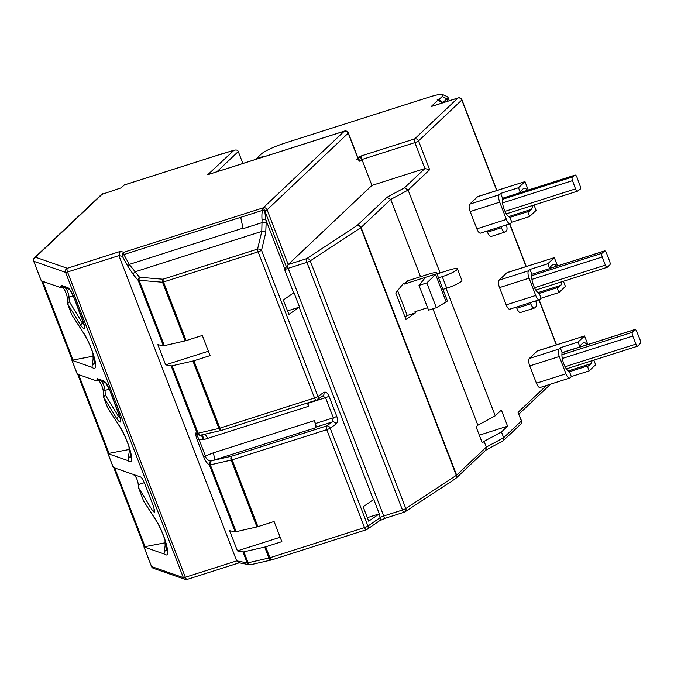 <?xml version="1.0" encoding="UTF-8"?>
<svg xmlns="http://www.w3.org/2000/svg" width="674" height="674" viewBox="0 0 674 674"><rect width="100%" height="100%" fill="white"/><g stroke="black" fill="none" stroke-linecap="round" stroke-linejoin="round"><path stroke-width="1.01" d="M102.692 193.741L35.503 257.224A3.126 2.881 -133.4 0 0 34.467 257.83L101.471 194.516L121.084 187.877L124.361 184.962M216.893 171.76L238.276 151.557C237.821 150.032 236.229 149.645 233.499 150.395L221.594 153.967A1.879 0.657 72.3 0 1 221.687 153.908A1.879 0.657 72.3 0 1 222.024 154.009M72.177 359.941L72.059 360.051A3.126 0.489 158.9 0 0 71.924 360.287A3.126 0.489 158.9 0 0 72.008 360.354L92.052 367.338C100.645 374.255 92.338 345.787 83.079 332.139A3.126 2.182 147 0 0 83.29 332.653C87.637 339.485 91.226 347.573 94.074 356.908L95.32 365.266L95.674 364.769M108.177 453.248L108.059 453.358A3.126 0.489 158.9 0 0 107.933 453.594A3.126 0.489 158.9 0 0 108.008 453.661L128.052 460.645C136.654 467.554 128.338 439.086 119.087 425.446A3.126 2.182 147 0 0 119.298 425.951C123.637 432.792 127.234 440.88 130.074 450.215L131.329 458.573L131.683 458.076M144.177 546.555L144.059 546.665A3.126 0.489 158.9 0 0 143.933 546.9A3.126 0.489 158.9 0 0 144.017 546.968L164.06 553.952L165.113 545.771A3.126 1.896 -1 0 1 166.284 544.263M521.499 420.77A3.126 0.489 158.9 0 1 521.373 421.006A3.126 2.881 46.6 0 1 520.732 424.165A3.126 3.126 0 0 0 521.499 420.77L518.036 412.37L546.53 385.452M446.062 288.379L495.238 415.833L501.372 410.045L507.589 426.17L501.464 431.958L503.68 437.721L503.183 440.745L485.583 450.325M537.17 351.061A6.251 2.199 -107.7 0 1 537.49 350.868L584.543 335.964L578.056 342.089L560.22 347.776L562.099 352.62A11.247 3.968 72.3 0 0 563.852 363.994A11.247 3.968 72.3 0 0 569.463 371.719L587.298 366.041L589.169 370.885L571.333 376.572L569.934 377.895A6.251 2.199 72.3 0 1 569.614 378.089L540.076 387.508A6.251 2.199 -107.7 0 1 536.42 383.203L529.756 365.923A6.251 2.199 -107.7 0 1 529.284 358.509L537.17 351.061L584.543 335.964L587.838 344.515M496.73 190.523L461.808 100.03L418.546 140.9A3.126 2.881 -133.4 0 0 414.653 138.911A3.126 1.104 72.3 0 0 414.889 142.618L424.89 168.534L404.451 187.844L408.115 190.06L440.105 272.962M557.508 265.91L554.314 257.637L506.941 272.734A6.251 2.199 -107.7 0 1 507.261 272.54L554.314 257.637L547.836 263.753L530 269.44L528.601 270.763A6.251 2.199 72.3 0 0 529.065 278.177L499.527 287.596L506.199 304.875A6.251 2.199 -107.7 0 0 509.847 309.172L539.385 299.762A6.251 2.199 72.3 0 0 539.714 299.568L541.112 298.237L539.242 293.392L557.078 287.705L558.948 292.558L541.112 298.237M516.377 307.091L516.806 308.212A6.251 2.199 -107.7 0 0 520.454 312.509L534.389 308.069A6.251 2.199 72.3 0 0 534.718 307.875L535.763 306.881A6.251 2.199 72.3 0 0 535.779 300.907M506.941 272.734L499.063 280.182A6.251 2.199 -107.7 0 0 499.527 287.596M477.605 196.707A6.251 2.199 -107.7 0 1 477.925 196.513L524.979 181.609L518.5 187.726L500.664 193.413L502.534 198.266A11.247 3.968 72.3 0 0 504.295 209.631A11.247 3.968 72.3 0 0 509.906 217.365L527.742 211.678L529.612 216.531L511.777 222.209L510.37 223.541A6.251 2.199 72.3 0 1 510.05 223.734L480.511 233.145A6.251 2.199 -107.7 0 1 476.863 228.848L470.191 211.569A6.251 2.199 -107.7 0 1 469.719 204.155L477.605 196.707L524.979 181.609L528.231 190.034M487.041 231.064L487.471 232.185A6.251 2.199 -107.7 0 0 491.119 236.49L505.053 232.041A6.251 2.199 72.3 0 0 505.374 231.848L506.427 230.853A6.251 2.199 72.3 0 0 506.444 224.88M589.169 370.885L595.648 364.76L593.861 360.127M560.22 347.776L558.822 349.098A6.251 2.199 72.3 0 0 559.294 356.512L565.958 373.792A6.251 2.199 72.3 0 0 569.614 378.089M587.298 366.041A11.247 3.968 72.3 0 0 588.259 366.049A11.247 3.968 72.3 0 0 588.84 365.696L590.946 363.707A11.247 3.968 72.3 0 0 591.991 360.725M569.463 371.719L571.333 376.572M562.099 352.62L579.926 346.933A11.247 3.968 72.3 0 1 580.845 344.962L582.943 342.973A11.247 3.968 72.3 0 1 583.524 342.619A11.247 3.968 72.3 0 1 587.079 344.759M578.056 342.089L579.926 346.933M632.734 336.048A3.126 1.104 -107.7 0 1 632.423 332.265L634.782 329.62A3.126 1.104 -107.7 0 1 634.975 329.493A3.126 1.104 -107.7 0 1 636.753 331.532L639.988 339.586A3.126 1.104 -107.7 0 1 640.3 343.369L637.941 346.006A3.126 1.104 -107.7 0 1 637.747 346.141A3.126 1.104 -107.7 0 1 635.97 344.102L632.734 336.048L562.293 358.501M496.923 190.456L461.934 99.794A3.126 3.126 0 0 0 458.076 97.941A3.126 1.104 72.3 0 0 457.907 98.033L414.653 138.911L361.702 155.787A3.126 1.104 72.3 0 0 361.938 159.502L371.938 185.417L288.219 264.52L267.106 209.808A3.126 2.881 -133.4 0 0 263.214 207.811A6.251 0.977 -21.1 0 0 262.978 207.912A3.126 1.104 72.3 0 0 262.809 210.28C261.942 211.847 261.689 215.073 262.051 219.968L261.79 231.401L257.578 249.06A3.126 1.887 -166.6 0 1 261.537 250.281A3.126 0.489 158.9 0 1 258.117 251.806A3.126 1.104 -107.7 0 1 257.578 249.06L162.956 279.23L139.552 277.275L129.248 264.419L127.731 266.087L122.365 256.288A3.126 1.104 -28.7 0 1 123.873 254.57L240.719 217.323L243.095 228.671A18.754 6.605 72.3 0 0 242.985 228.157L129.248 264.419M461.934 99.794A3.126 0.489 158.9 0 1 461.808 100.03A3.126 2.881 -133.4 0 0 457.907 98.033L431.158 106.559L438.167 99.946L437.156 99.853L438.976 99.525L442.228 96.458A20.001 3.126 -21.1 0 0 442.641 94.571A20.001 3.126 -21.1 0 0 429.995 96.845L284.529 143.217A20.001 3.126 -21.1 0 0 261.091 154.194L256.364 158.668L264.166 156.183L255.547 159.435M167.413 550.953L165.871 550.313L164.22 551.829M165.063 542.806L145.045 546.665A3.126 0.489 158.9 0 1 144.211 546.639L113.721 467.613M119.298 425.951L107.697 407.896L103.636 397.163L105.304 394.913L105.026 390.44A6.875 2.426 72.3 0 0 101.176 381.122M77.274 374.011A3.126 0.489 -21.1 0 0 77.257 374.112A3.126 0.489 -21.1 0 0 77.341 374.18L96.534 380.869L97.334 378.653L103.906 380.945C105.978 382.487 108.042 385.865 110.089 391.072L118.978 414.114C121.817 422.649 121.16 424.291 117.006 419.068A3.126 1.988 -31.4 0 1 118.439 416.422L105.304 394.913M83.29 332.653L71.688 314.589L67.627 303.856L69.304 301.615L69.018 297.133A6.875 2.426 72.3 0 0 65.176 287.815M41.274 280.704A3.126 0.489 -21.1 0 0 41.257 280.805A3.126 0.489 -21.1 0 0 41.333 280.873L60.534 287.562L61.326 285.346L67.906 287.638C69.978 289.18 72.042 292.558 74.089 297.765L82.978 320.807C85.809 329.342 85.151 330.993 81.006 325.761A3.126 1.988 -31.4 0 1 82.43 323.116L69.304 301.615M155.087 518.753A3.126 2.182 147 0 0 155.298 519.258L143.697 501.203L155.087 518.753C164.338 532.393 172.654 560.861 164.052 553.935M143.697 501.203L138.423 487.529L152.375 510.386L154.641 512.703L153.731 506.983L144.843 483.94C143.149 479.854 141.734 477.537 140.596 476.981L113.342 467.486L108.008 453.661M134.016 474.69L133.536 474.875A6.875 2.426 -107.7 0 1 138.237 484.64L144.329 482.694M129.054 449.499L109.045 453.358A3.126 0.489 158.9 0 1 108.211 453.332L77.721 374.306M98.749 380.684C97.873 378.788 103.333 386.303 103.307 392.091L103.636 397.163L117.006 419.068M100.258 380.667L99.204 380.785M97.334 378.653A3.126 3.033 109.2 0 0 99.137 380.414L105.422 382.605M96.534 380.869L98.876 380.751M93.054 356.192L73.036 360.051A3.126 0.489 158.9 0 1 72.202 360.026L41.712 281.007M62.741 287.377C61.873 285.481 67.324 292.996 67.307 298.784L67.627 303.856L81.006 325.761M64.257 287.36L63.204 287.478M61.326 285.346A3.126 3.033 109.2 0 0 63.137 287.107L69.422 289.298M60.534 287.562L62.867 287.444M33.717 261.116A3.126 0.489 -21.1 0 0 33.7 261.226A3.126 0.489 -21.1 0 0 33.784 261.293L65.563 272.363A3.126 0.489 -21.1 0 0 67.526 272.001A3.126 1.104 -107.7 0 1 67.29 268.294A3.126 3.033 109.2 0 0 65.563 272.363L183.353 577.626A3.126 3.033 109.2 0 0 186.976 579.429M287.545 310.891L299.526 307.074A3.126 0.489 -21.1 0 0 299.189 307.285L373.421 499.653L363.126 506.781L368.686 521.179L378.973 514.051L380.305 517.514L367.953 526.065L330.167 428.15A3.126 0.489 158.9 0 1 326.755 429.675L232.126 459.837A3.126 1.104 -107.7 0 1 231.89 456.13A3.126 2.098 77.1 0 0 231.157 460.106A3.126 0.489 -21.1 0 0 232.126 459.837L257.906 526.647L274.091 521.491L281.867 541.652L265.691 546.808A3.126 0.489 158.9 0 1 264.714 547.077L243.895 551.837A3.126 0.489 -21.1 0 1 242.96 551.947L247.181 562.891L236.692 560.886L118.902 255.623L120.124 251.453L124.033 252.202A3.126 1.104 72.3 0 0 123.873 254.57L129.265 264.41M187.305 579.311A3.126 1.104 -107.7 0 1 187.136 579.413A3.126 1.104 -107.7 0 1 185.316 577.264L67.526 272.001L118.902 255.623L122.365 256.288A3.126 2.991 -79.2 0 1 124.033 252.202L262.978 207.912A3.126 0.514 67.4 0 1 264.747 211.055L262.809 210.28L240.719 217.323L242.985 228.157M348.332 132.947L358.332 158.862A3.126 0.489 158.9 0 1 358.197 159.098L348.197 133.182A3.126 2.881 -133.4 0 0 344.304 131.194A3.126 1.104 72.3 0 1 344.465 131.093A3.126 3.126 0 0 1 348.332 132.947A3.126 0.489 158.9 0 1 348.197 133.182L267.106 209.808A3.126 0.489 158.9 0 1 264.865 211.004L263.214 207.811L344.304 131.194L207.752 174.718L234.131 150.142L221.401 154.203A3.126 1.104 -107.7 0 1 221.594 154.186M404.451 187.844L387.061 197.229L357.169 225.47A3.126 2.502 56.7 0 1 360.742 227.711L310.234 260.88A3.126 0.489 158.9 0 1 306.897 262.354L288.16 268.319A3.126 1.104 -107.7 0 1 287.655 265.295L284.824 268.918L284.74 269.844L293.628 292.887A3.126 0.489 158.9 0 1 293.974 292.676L299.526 307.074M287.655 265.295L288.219 264.52L306.662 258.648A3.126 1.104 -107.7 0 0 306.897 262.354L402.462 510.016L383.725 515.989A3.126 0.489 -21.1 0 0 380.305 517.514A3.126 2.595 -124.7 0 1 379.546 520.775L367.187 529.334A3.126 2.595 55.3 0 1 366.521 529.638A3.126 1.104 -107.7 0 1 366.361 529.739A3.126 1.104 -107.7 0 1 364.533 527.59L326.755 429.675A3.126 1.104 -107.7 0 1 326.519 425.968A3.126 2.595 -124.7 0 1 330.167 428.15L336.04 424.089C337.699 422.463 337.935 419.868 336.756 416.296L328.979 396.135C327.488 392.782 325.769 391.535 323.823 392.411A3.126 2.595 -124.7 0 1 323.057 395.672L317.184 399.741A3.126 2.595 55.3 0 1 316.519 400.053A3.126 1.104 72.3 0 1 316.35 400.145A3.126 3.126 0 0 0 317.184 399.741A3.126 2.595 55.3 0 0 317.951 396.472L323.823 392.411M209.024 174.313L207.752 174.718M238.276 151.557L242.876 163.479M438.976 99.525L443.13 102.701M442.11 103.029L438.167 99.946M208.392 351.221L165.636 364.853L157.859 344.692L163.403 345.754A3.126 0.489 158.9 0 0 164.338 345.644L185.148 340.884A3.126 0.489 158.9 0 0 186.125 340.614L202.31 335.458L210.086 355.611L193.901 360.775A3.126 0.489 158.9 0 1 192.933 361.045L172.114 365.805L198.114 433.188A3.126 0.489 158.9 0 1 197.179 433.298A3.126 2.991 100.8 0 0 200.363 435.177A3.092 2.856 46.6 0 0 200.414 435.177M299.189 307.285L288.902 314.404L283.341 300.006L293.628 292.887M286.433 266.887L264.865 211.004A3.126 0.489 -21.1 0 0 264.747 211.055L266.171 222.353L265.75 232.623A3.126 1.887 -166.6 0 0 261.79 231.401L134.96 271.833A3.126 2.376 -40.2 0 0 133.587 274.95L127.731 266.087M193.901 360.775L219.901 428.159L314.531 397.997A3.126 1.104 72.3 0 0 316.35 400.145L221.729 430.315A3.126 1.104 -107.7 0 1 219.901 428.159A3.126 0.489 158.9 0 1 218.932 428.428A3.126 2.098 77.1 0 0 221.476 430.383A3.126 2.098 77.1 0 0 221.653 430.324M322.391 395.983L325.559 397.66A3.126 0.489 -21.1 0 0 328.979 396.135M307.496 402.968A3.126 1.104 72.3 0 1 307.656 403.364L325.559 397.66L333.335 417.821L332.392 421.899A3.126 2.595 55.3 0 1 336.04 424.089M271.9 559.808A3.126 1.104 -107.7 0 1 271.732 559.9L366.361 529.739A3.126 3.126 0 0 0 367.187 529.334A3.126 2.595 55.3 0 0 367.953 526.065A3.126 0.489 158.9 0 1 364.533 527.59L269.912 557.752A3.126 0.489 158.9 0 1 268.934 558.021L248.125 562.782A3.126 0.489 158.9 0 1 247.181 562.891A3.126 2.991 100.8 0 0 250.399 564.77M378.973 514.051A3.126 0.489 158.9 0 1 379.31 513.841L373.758 499.442A3.126 0.489 158.9 0 0 373.421 499.653M367.33 517.666L379.31 513.841M280.173 537.254L237.417 550.885L229.64 530.724L235.184 531.786A3.126 0.489 158.9 0 0 236.119 531.685L256.937 526.925A3.126 0.489 158.9 0 0 257.906 526.647M242.96 551.947L237.417 550.885M314.792 428.057A6.251 2.199 -107.7 0 0 314.32 420.643L315.432 423.525A3.126 1.104 72.3 0 1 315.668 427.232L314.792 428.057L210.81 461.092C207.735 460.291 205.932 458.598 205.418 455.986L199.049 439.465L195.78 433.028L197.179 433.298L171.179 365.906L165.636 364.853M314.32 420.643L213.169 452.894A6.251 2.199 -107.7 0 1 213.633 460.308L231.89 456.13L326.519 425.968L332.392 421.899L315.668 427.232M213.169 452.894L205.418 455.986A3.126 0.489 -21.1 0 1 203.514 456.365L197.137 439.844C193.944 429.456 196.361 434.444 195.78 433.028L199.378 435.16A3.126 3.126 0 0 0 200.658 435.143A3.126 2.098 -102.9 0 1 198.114 433.188L218.932 428.428L192.933 361.045M235.184 531.786L209.403 464.976A3.126 2.94 -67.2 0 1 210.81 461.092A3.126 2.098 -102.9 0 0 210.339 464.866A3.126 0.489 158.9 0 1 209.403 464.976C207.036 463.383 205.073 460.511 203.514 456.365M265.75 232.623L261.537 250.281L317.951 396.472A3.126 0.489 -21.1 0 1 314.531 397.997L258.117 251.806L163.496 281.968A3.126 0.489 158.9 0 1 162.518 282.238L139.114 280.283A3.126 0.489 158.9 0 1 138.178 280.384A3.126 2.376 -40.2 0 1 139.552 277.275A3.126 1.912 -85.2 0 0 139.114 280.283L164.338 345.644M284.824 268.918L265.868 219.783A3.126 0.708 173.2 0 0 262.051 219.968M358.197 159.098A3.126 1.104 72.3 0 0 360.186 161.153L361.938 159.502L414.889 142.618A3.126 0.489 -21.1 0 0 418.546 140.9L429.658 169.705L424.89 168.534L371.938 185.417M310.234 260.88A3.126 2.502 -123.3 0 0 306.662 258.648L357.169 225.47A3.126 2.881 46.6 0 1 361.07 227.467A3.126 0.489 158.9 0 1 360.742 227.711L456.306 475.372L405.799 508.541A3.126 0.489 158.9 0 1 402.462 510.016A3.126 1.104 -107.7 0 0 404.282 512.164A3.126 3.126 0 0 0 405.049 511.802A3.126 2.502 -123.3 0 0 405.799 508.541L310.234 260.88M387.061 197.229L390.726 199.437L420.542 276.719M495.238 415.833L477.849 425.218L432.919 308.785M477.849 425.218L476.097 426.869L482.314 442.995L484.067 441.344L501.464 431.958M507.589 426.17L479.307 435.185M518.036 412.37L521.373 421.006L503.68 437.721L486.291 447.106L484.067 441.344M429.658 169.705L408.115 190.06L390.726 199.437L361.07 227.467L456.635 475.128L486.291 447.106L485.794 450.131L455.995 478.287A3.126 2.881 46.6 0 1 455.717 478.515M456.635 475.128A3.126 0.489 158.9 0 1 456.306 475.372A3.126 2.502 -123.3 0 1 455.557 478.633L455.557 478.633A3.126 3.126 0 0 0 455.995 478.287A3.126 2.881 46.6 0 0 456.635 475.128M454.958 478.894A3.126 2.502 -123.3 0 0 455.557 478.633L405.049 511.802A3.126 2.502 -123.3 0 1 404.451 512.063A3.126 1.104 -107.7 0 1 404.282 512.164L385.553 518.138A3.126 1.104 -107.7 0 1 383.725 515.989L288.16 268.319A3.126 0.489 -21.1 0 0 284.74 269.844M427.602 307.706L414.94 311.742L415.386 312.896L405.959 319.442L395.739 292.946L403.827 282.945L404.274 284.099L407.778 280.788L428.487 274.183A12.503 1.955 -21.1 0 1 436.642 272.995A12.503 1.955 -21.1 0 1 436.129 273.939L425.454 277.351L419.001 285.405L426.802 282.92L436.129 273.939M438.521 277.848L442.254 276.66A12.503 1.955 -21.1 0 0 457.419 268.85A12.503 1.955 -21.1 0 0 449.263 270.038L437.013 273.947M442.961 289.373L446.702 288.177A12.503 1.955 -21.1 0 0 461.867 280.367L457.419 268.85M419.001 285.405L428.554 310.175L436.356 307.689L446.795 301.59A12.503 1.955 -21.1 0 0 447.317 300.646L436.642 272.995M415.386 312.896L407.222 315.499L397.626 290.612M404.274 284.099L425.454 277.351M405.023 317.024L407.222 315.499M436.356 307.689L426.802 282.92M266.171 222.353A3.126 0.708 173.2 0 0 262.354 222.538L243.095 228.671M307.656 403.364L308.768 406.245L204.171 439.473A9.284 8.568 46.6 0 1 202.908 439.701L199.049 439.465A3.126 0.489 -21.1 0 1 197.137 439.844M307.074 403.103A6.251 2.199 -107.7 0 1 308.768 406.245M204.61 434.241A6.251 2.199 -107.7 0 1 207.609 438.496M201.054 435.05A6.251 2.14 -104.3 0 1 204.171 439.473M200.692 435.134A6.251 1.963 -95.6 0 1 202.908 439.701M171.179 365.906A3.126 0.489 -21.1 0 0 172.114 365.805M264.714 547.077L268.934 558.021A3.126 2.098 77.1 0 0 271.479 559.968A3.126 3.126 0 0 0 271.732 559.9A3.126 1.104 -107.7 0 1 269.912 557.752L265.691 546.808M239.211 562.815L187.136 579.413A3.126 3.126 0 0 1 185.165 579.387L153.377 568.308A3.126 3.033 -70.8 0 1 151.574 566.548L183.353 577.626A3.126 0.489 158.9 0 0 185.316 577.264L236.692 560.886L238.689 562.714L249.38 564.753A3.126 3.126 0 0 0 250.669 564.728A3.126 2.098 -102.9 0 1 248.125 562.782L243.895 551.837M95.405 364.339L93.863 363.699L92.212 365.215L92.043 367.33M131.413 457.646L129.871 457.006L128.212 458.522L128.052 460.637M138.423 487.529L138.237 484.64M443.045 102.49L446.904 98.842A23.75 3.715 -21.1 0 0 447.881 97.048A23.75 3.715 -21.1 0 0 447.393 96.609L442.641 94.571M67.906 287.638A3.126 3.033 109.2 0 0 69.388 289.264M84.124 324.539L82.43 323.116L83.61 322.745M103.906 380.945A3.126 3.033 109.2 0 0 105.388 382.571M120.132 417.846L118.439 416.422L119.61 416.052M529.065 278.177L535.737 295.456A6.251 2.199 72.3 0 0 539.385 299.762M530 269.44L531.87 274.293A11.247 3.968 72.3 0 0 533.631 285.658A11.247 3.968 72.3 0 0 539.242 293.392M530.312 302.651L530.741 303.772A6.251 2.199 72.3 0 0 534.389 308.069M558.948 292.558L565.427 286.433L563.422 281.243M557.078 287.705A11.247 3.968 72.3 0 0 558.03 287.714A11.247 3.968 72.3 0 0 558.62 287.368L560.717 285.38A11.247 3.968 72.3 0 0 561.804 281.766M531.87 274.293L549.706 268.606A11.247 3.968 72.3 0 1 550.616 266.626L552.714 264.646A11.247 3.968 72.3 0 1 553.303 264.292A11.247 3.968 72.3 0 1 556.657 266.188M547.836 263.753L549.706 268.606M602.236 256.971A3.126 1.104 -107.7 0 1 602.008 253.272L604.502 250.972A3.126 1.104 -107.7 0 1 604.662 250.88A3.126 1.104 -107.7 0 1 606.49 253.045L609.625 261.209A3.126 1.104 -107.7 0 1 609.844 264.899L607.35 267.199A3.126 1.104 -107.7 0 1 607.198 267.292A3.126 1.104 -107.7 0 1 605.362 265.126L602.236 256.971L531.938 279.381M529.612 216.531L536.091 210.406L534.019 205.022M500.976 226.624L501.405 227.745A6.251 2.199 72.3 0 0 505.053 232.041M500.664 193.413L499.266 194.735A6.251 2.199 72.3 0 0 499.729 202.149L506.401 219.429A6.251 2.199 72.3 0 0 510.05 223.734M527.742 211.678A11.247 3.968 72.3 0 0 528.694 211.687A11.247 3.968 72.3 0 0 529.284 211.341L531.382 209.353A11.247 3.968 72.3 0 0 532.468 205.519M509.906 217.365L511.777 222.209M502.534 198.266L520.37 192.579A11.247 3.968 72.3 0 1 521.28 190.599L523.378 188.619A11.247 3.968 72.3 0 1 523.968 188.265A11.247 3.968 72.3 0 1 527.43 190.295M518.5 187.726L520.37 192.579M572.512 180.632A3.126 1.104 -107.7 0 1 572.386 177.035L575.023 175.139A3.126 1.104 -107.7 0 1 575.141 175.088A3.126 1.104 -107.7 0 1 577.02 177.388L580.028 185.653A3.126 1.104 -107.7 0 1 580.154 189.242L577.508 191.138A3.126 1.104 -107.7 0 1 577.399 191.197A3.126 1.104 -107.7 0 1 575.512 188.888L572.512 180.632L502.534 202.933M124.058 185.064L221.594 153.967M41.333 280.873L33.784 261.293A3.126 3.033 -70.8 0 1 35.503 257.224L67.29 268.294L120.124 251.453M556.286 344.877L538.93 299.905M526.065 266.55L509.595 223.878M565.958 373.792L536.42 383.203M559.294 356.512L529.756 365.923M558.822 349.098L529.284 358.509M588.84 365.696L587.576 366.1M590.946 363.707L568.165 370.97M632.423 332.265L561.914 354.743M634.782 329.62L562.057 352.805M635.97 344.102L565.065 366.698M357.869 157.665L358.037 157.505A3.126 0.489 158.9 0 1 361.702 155.787M165.871 550.313A20.001 7.043 72.3 0 0 166.764 546.252M144.017 546.968L151.574 566.548A3.126 0.489 158.9 0 1 151.49 566.489A3.126 0.489 158.9 0 1 151.507 566.387M107.697 407.896L119.087 425.446M77.341 374.18L72.008 360.354M71.688 314.589L83.079 332.139M109.045 453.358L78.664 374.643M103.307 392.091A3.126 1.693 -3.6 0 1 105.026 390.44L109.222 389.1M73.036 360.051L42.664 281.336M67.307 298.784A3.126 1.693 -3.6 0 1 69.018 297.133L73.222 295.793M315.432 423.525L333.335 417.821A3.126 0.489 -21.1 0 0 336.756 416.296M385.713 518.036A3.126 1.104 -107.7 0 1 385.553 518.138L379.546 520.775M163.403 345.754L138.178 280.384L133.587 274.95M358.037 157.505A3.126 2.881 46.6 0 1 361.938 159.502M356.293 159.165A3.126 2.881 46.6 0 1 360.186 161.153M446.702 288.177L442.254 276.66M446.196 301.96L435.606 274.503M186.125 340.614L163.496 281.968A3.126 1.104 -107.7 0 1 162.956 279.23A3.126 1.912 -85.2 0 0 162.518 282.238L185.148 340.884M221.889 430.214A3.126 1.104 -107.7 0 1 221.729 430.315A3.126 3.126 0 0 1 221.476 430.383L200.658 435.143A3.126 2.098 -102.9 0 0 200.785 435.109M256.937 526.925L231.157 460.106L210.339 464.866L236.119 531.685M250.669 564.728L271.479 559.968A3.126 2.098 77.1 0 0 271.656 559.917M93.863 363.699A20.001 7.043 72.3 0 0 94.764 359.638M92.212 365.215L93.105 359.166A3.126 1.896 -1 0 1 94.276 357.65M129.871 457.006A20.001 7.043 72.3 0 0 130.764 452.945M128.212 458.522L129.113 452.473A3.126 1.896 -1 0 1 130.276 450.957M145.045 546.665L114.673 467.95M152.375 510.386L154.616 509.67M447.814 101.21L446.904 98.842L442.228 96.458M535.737 295.456L506.199 304.875M528.601 270.763L499.063 280.182M530.741 303.772L516.806 308.212M558.62 287.368L557.356 287.764M560.717 285.38L537.936 292.642M602.008 253.272L531.702 275.683M604.502 250.972L549.74 268.437M605.362 265.126L534.516 287.714M501.405 227.745L487.471 232.185M506.401 219.429L476.863 228.848M499.729 202.149L470.191 211.569M499.266 194.735L469.719 204.155M529.284 211.341L528.02 211.737M531.382 209.353L508.6 216.615M572.386 177.035L502.391 199.352M575.023 175.139L520.37 192.562L575.141 175.088M575.512 188.888L505.02 211.358M518.921 414.089L550.498 384.247M520.732 424.165L503.183 440.745M562.074 352.729L634.975 329.493M566.362 368.897L637.747 346.141M556.488 344.818L539.133 299.837M526.259 266.483L509.797 223.81M165.113 545.771L165.012 540.034M153.377 568.308A3.126 3.126 0 0 1 151.49 566.489L143.933 546.9M113.266 467.419L107.933 453.594M77.257 374.112L71.924 360.287M41.257 280.805L33.7 261.226A3.126 3.126 0 0 1 34.467 257.83M344.465 131.093L208.384 174.473M124.176 184.996L221.687 153.908M358.332 158.862L358.72 159.628L358.29 159.308M93.105 359.166L93.004 353.42M129.113 452.473L129.012 446.727M155.298 519.258C159.645 526.099 163.234 534.187 166.082 543.522L167.329 551.88L167.683 551.383M431.36 106.45L458.076 97.941M449.305 100.729L447.881 97.048M69.708 289.399L74.005 297.706L84.612 326.309M105.708 382.706L110.014 391.013L120.621 419.616M549.748 268.387L604.662 250.88M535.796 290.056L607.198 267.292M506.343 213.843L577.399 191.197"/></g></svg>
